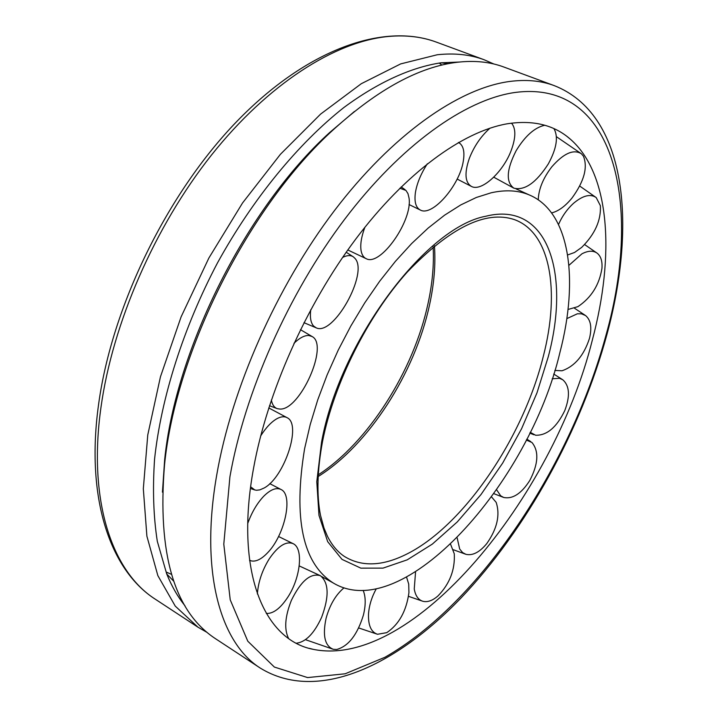 <?xml version="1.0" encoding="UTF-8"?>
<svg xmlns="http://www.w3.org/2000/svg" width="718" height="718" viewBox="0 0 718 718"><rect width="100%" height="100%" fill="white"/><g stroke="black" fill="none" stroke-linecap="round" stroke-linejoin="round"><path stroke-width="1.08" d="M559.959 352.332C529.022 484.031 402.915 625.001 333.197 582.953C302.682 563.388 293.15 518.611 304.611 448.633L310.212 424.553L317.751 399.827L327.148 374.868L338.232 350.115L350.842 325.981L364.735 302.888L379.687 281.223L395.421 261.334L411.665 243.537L428.143 228.082L444.586 215.176L460.732 204.944L476.339 197.468L491.193 192.783C505.481 189.624 518.073 190.297 528.96 194.802C569.85 211.505 579.166 278.997 559.959 352.332M592.323 340.126C552.959 497.825 412.733 669.553 313.398 649.377C263.829 640.079 234.427 571.555 253.625 467.867C267.276 392.728 306.065 305.365 355.751 239.085C405.562 172.876 462.446 131.609 506.971 123.837C533.034 119.727 554.251 124.914 570.604 139.4C610.327 174.321 614.877 255.581 592.323 340.126M503.803 67.007C490.026 61.874 474.553 60.294 457.375 62.26C419.438 66.729 378.215 89.104 333.699 129.384C249.11 205.824 175.713 351.371 164.53 464.824C157.278 553.695 174.268 611.646 215.481 638.688L260.374 668.144C220.291 642.879 199.792 572.111 216.683 475.262C231.546 388.671 276.475 287.003 334.319 210.778C392.297 134.607 458.237 88.637 508.999 81.556C525.8 79.285 540.86 80.631 554.17 85.595L503.803 67.007M207.107 632.441L197.988 627.209L175.255 606.109L157.852 575.621L146.894 536.193L143.322 488.779L147.764 434.937L160.455 376.77L181.107 316.853L208.893 257.986L242.54 202.97L280.397 154.325L320.596 114.108L361.262 83.728L400.653 63.911L437.289 54.747C454.593 52.899 470.227 54.568 484.174 59.765L493.805 63.983M184.975 605.759C177.813 596.9 171.737 586.328 166.756 574.032L157.314 541.336C153.455 516.574 152.539 489.218 154.558 459.269C161.146 397.727 183.341 327.596 217.608 262.68C252.987 198.5 298.203 143.555 343.94 107.467C378.189 82.184 411.288 67.304 440.987 62.798L448.032 63.74M162.439 492.162L164.646 459.897C175.587 348.966 247.109 207.152 329.804 132.417L354.441 111.461M173.693 581.158L166.756 574.032L166.8 572.309L171.467 574.346M441.929 65.069L439.739 63.453L440.987 62.798L459.188 62.053M553.91 128.603C558.541 136.716 556.683 148.473 548.337 163.875C536.211 182.713 524.714 190.808 513.837 188.152C505.723 182.094 506.504 169.574 516.188 150.609C525.172 135.917 534.713 127.463 544.809 125.246M538.249 199.828C538.635 189.112 543.149 178.118 551.783 166.863C563.657 153.302 573.52 148.931 581.356 153.742L583.411 156.156C587.961 167.375 584.165 181.322 572.022 197.997C565.245 206.263 558.442 211.236 551.621 212.914M558.532 224.456C562.284 215.947 567.391 208.803 573.853 203.032C583.07 195.422 590.528 193.618 596.218 197.594L600.374 205.698C601.172 220.3 594.944 234.194 581.697 247.378L574.526 252.494L567.633 254.971M568.916 265.346L581.93 253.822C588.204 250.555 593.319 250.376 597.268 253.274C600.912 256.29 602.465 261.316 601.944 268.352C599.315 284.893 591.309 297.656 577.927 306.64L568.01 309.476M566.816 318.621L577.416 313.775L581.544 313.829L585.601 315.579C590.788 319.977 592.081 327.561 589.487 338.349C583.878 355.554 574.714 366.368 562.014 370.784L554.835 370.443M552.16 378.781L559.466 378.296L562.804 379.786C569.589 385.835 570.245 396.103 564.788 410.561C556.665 427.327 546.936 435.557 535.61 435.243L530.216 432.308M526.348 440.044L531.975 442.512C539.083 451.245 538.365 463.882 529.812 480.432C521.385 493.643 512.661 499.315 503.65 497.448L500.661 495.797L496.632 489.802M491.561 496.928L496.165 502.358C500.302 515.03 497.161 528.789 486.732 543.643C479.534 552.322 472.579 555.885 465.865 554.305L462.616 552.582L459.673 549.019L457.16 537.899M450.608 544.334L454.27 553.766C455.149 569.742 449.737 583.77 438.043 595.868C432.613 600.634 427.551 602.438 422.866 601.28C418.28 599.853 415.408 595.743 414.25 588.966L415.56 571.986M406.594 577.218L408.713 584.075L408.928 592.691C406.37 611.099 398.975 624.418 386.76 632.657L377.506 634.272C371.009 632.1 368.02 625.172 368.549 613.495C369.258 605.05 371.834 596.811 376.286 588.778M363.155 590.384C365.794 596.739 365.875 604.987 363.398 615.111C357.358 634.766 348.454 646.227 336.679 649.494L333.26 649.296C324.814 645.931 322.427 635.565 326.098 618.225C329.813 604.87 335.782 594.737 344.003 587.845M288.564 638.428C284.023 629.246 284.965 616.556 291.391 600.338C300.878 580.997 310.544 572.784 320.381 575.701C328.907 582.747 329.311 596.622 321.601 617.345C314.17 633.473 305.76 642.089 296.354 643.202M257.367 593.965C258.274 581.957 262.214 570.28 269.187 558.954C278.081 545.94 286.087 540.851 293.195 543.688C303.57 548.364 300.627 577.416 288.097 596.748C280.621 608.236 273.352 613.809 266.297 613.45M247.737 523.431C251.767 512.338 257.071 503.309 263.65 496.326C270.533 489.47 276.349 487.208 281.106 489.541C293.491 495.088 284.768 535.251 267.635 552.725C261.478 559.214 255.985 561.925 251.156 560.866L249.568 560.237M260.661 435.934C266.037 427.497 271.512 421.717 277.103 418.603C281.124 416.485 284.499 416.198 287.236 417.759C301.802 424.544 284.391 477.228 264.215 487.962L259.88 489.873L256.586 490.259L254.8 489.954L250.636 486.795M293.958 343.312C299.621 337.846 304.603 335.243 308.911 335.503L312.213 336.589C329.104 345.277 299.936 410.534 279.885 409.063L277.292 408.668C274.231 407.582 272.257 404.701 271.359 400.016M342.603 257.421C347.036 255.204 350.626 255.025 353.391 256.882L355.078 258.498C368.675 273.253 333.457 336.311 316.279 327.875L313.622 326.071C310.768 322.903 309.808 317.455 310.732 309.736M399.854 188.215L405.948 190.432L407.968 193.627L409.036 198.033C412.796 220.435 380.585 266.486 366.359 258.767C363.559 257.538 361.791 254.773 361.055 250.492C360.149 244.291 361.423 236.545 364.888 227.265M458.389 142.514L459.969 143.474C463.622 146.66 464.734 152.539 463.298 161.119C459.7 185.316 432.344 216.8 420.434 210.087C415.803 207.717 414.142 201.848 415.426 192.478C416.996 183.18 420.981 173.603 427.363 163.758M511.503 123.137C516 128.477 515.928 137.497 511.279 150.224C503.309 171.97 481.455 192.047 471.439 186.438C465.013 182.498 464.295 173.191 469.276 158.525C474.068 146.301 480.979 136.178 490.008 128.145M434.435 245.816C435.754 264.278 434.112 284.032 429.499 305.069C414.896 373.01 368.765 445.052 318.029 476.617M322.588 441.202C334.067 383.259 367.679 316.144 407.366 271.969C450.15 227.543 485.799 210.078 514.312 219.573C550.778 232.65 560.103 291.266 543.355 356.128C523.171 438.294 462.724 527.353 405.114 554.888C381.563 566.305 361.334 566.825 344.416 556.45C337.613 551.945 331.958 545.213 327.453 536.274L323.989 528.026L320.443 515.084C316.539 494.576 317.239 470.012 322.553 441.382M321.547 442.252L316.791 481.715L318.989 515.425L327.677 541.659L342.001 559.376L360.858 568.153L383.008 568.126L407.232 559.834L432.344 544.1L457.258 521.95L481.006 494.531L502.699 463.038L521.591 428.718L536.983 392.836L548.274 356.738C570.801 272.759 547.43 200.672 485.835 216.235C425.559 227.166 339.47 342.091 321.547 442.252M100.969 407.384C112.555 323.531 154.612 226.807 211.379 155.187C268.299 83.629 335.162 41.473 388.393 36.474C406.011 34.886 421.996 36.771 436.356 42.111C383.394 22.42 306.721 49.246 236.85 121.414C167.034 193.6 111.82 306.783 98.599 404.351C85.496 497.825 109.944 570.245 155.375 599.252C112.188 571.887 87.749 501.128 100.969 407.384M229.913 476.806C244.694 392.54 288.439 293.716 344.568 219.403C400.841 145.144 464.788 99.964 514.115 92.604C615.505 78.271 642.619 205.061 606.064 334.947C570.622 466.081 480.118 602.994 384.947 657.266L345.152 673.789L307.591 677.577L274.366 667.058L247.791 641.201L230.236 599.862L223.792 544.163L229.913 476.806M516.071 188.897L528.96 194.802M433.125 246.893C434.103 264.628 432.398 283.547 428 303.66C413.559 371.018 368.11 442.665 318.119 474.921M321.745 576.59L333.197 582.953M309.296 648.345L313.398 649.377M607.069 333.978C636.92 223.774 626.688 113.965 554.17 85.595M484.174 59.765L436.356 42.111M164.646 459.897L164.53 464.824M329.804 132.417L333.699 129.384M197.988 627.209L155.375 599.252M260.374 668.144C317.15 703.021 395.456 666.071 460.821 598.193C526.617 529.058 580.916 430.288 607.024 334.157M570.604 139.4L567.337 136.707M513.837 188.152L493.769 177.202M556.441 136.707L581.356 153.742M579.722 186.061L596.218 197.594M584.623 244.569L597.268 253.274M574.535 308.255L585.601 315.579M533.905 434.758L529.812 433.125M553.713 374.024L562.598 379.651M530.746 441.588L526.806 439.147M493.921 493.679L503.426 497.368M453.399 549.746L465.865 554.305M408.497 596.326L422.866 601.28M358.686 627.945L377.506 634.272M305.482 639.684L333.26 649.296M320.381 575.701L299.226 565.91M293.195 543.688L278.557 536.499M281.106 489.541L269.788 483.654M249.586 560.399L251.156 560.866M287.236 417.759L268.756 407.923M250.42 488.482L254.8 489.954M312.213 336.589L300.456 329.67M269.474 405.724L277.292 408.668M316.279 327.875L303.965 322.669M346.202 252.242L353.391 256.882M366.359 258.767L347.808 249.963M401.156 186.931L405.069 189.669M420.434 210.087L409.036 204.531M458.551 142.424L459.969 143.474M471.439 186.438L457.151 179.06"/></g></svg>
